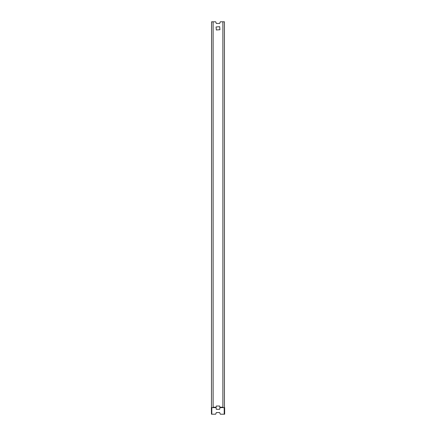 <?xml version="1.0" encoding="UTF-8"?>
<svg xmlns="http://www.w3.org/2000/svg" width="436" height="436" viewBox="0 0 436 436"><rect width="100%" height="100%" fill="white"/><g stroke="black" fill="none" stroke-linecap="round" stroke-linejoin="round"><path stroke-width="0.65" d="M224.529 414.2L224.649 407.6L224.66 414.2L220.316 414.2L219.673 412.565L216.327 412.565L215.684 414.2L211.471 414.2L211.569 21.8L213.111 21.8L213.111 407.638L211.52 407.633L211.569 407.197L211.427 407.475M211.378 407.546L211.471 414.2M224.398 407.584L219.929 407.638L219.673 409.295L216.327 409.295L216.071 407.638L211.602 407.584M219.929 407.638L219.673 406.025L216.327 406.025L216.071 407.638M213.111 21.8L215.684 21.8L216.327 23.435L219.673 23.435L220.316 21.8L224.431 21.8L224.431 407.638L222.889 407.638L222.889 21.8M216.071 26.961L216.327 29.975L219.929 29.719L219.673 26.705L216.071 26.961M224.431 407.638L224.431 407.197M224.48 407.633L224.48 407.344M211.792 414.2L211.792 407.644M213.111 407.197L216.071 407.197M219.929 407.197L222.889 407.197M219.929 407.415L222.889 407.415M213.111 407.415L216.071 407.415M224.208 407.644L224.208 414.2"/></g></svg>
